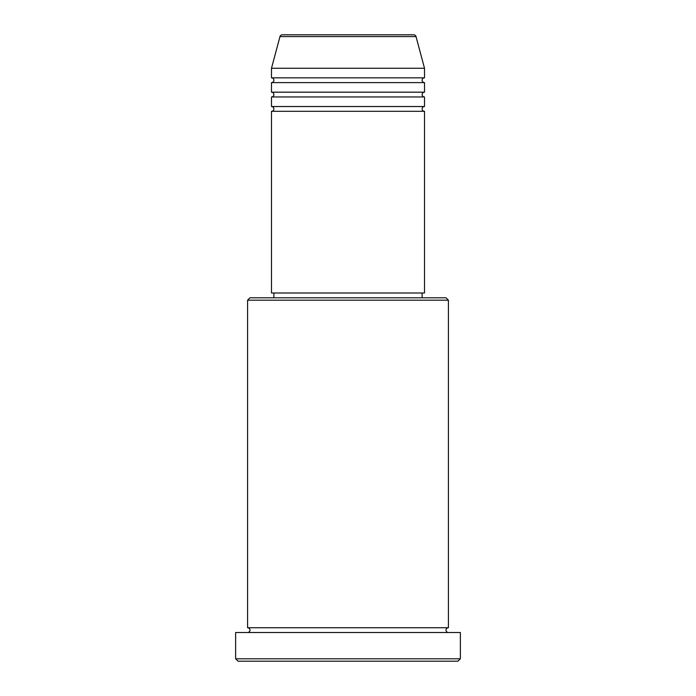 <?xml version="1.0" encoding="UTF-8"?>
<svg xmlns="http://www.w3.org/2000/svg" width="696" height="696" viewBox="0 0 696 696"><rect width="100%" height="100%" fill="white"/><g stroke="black" fill="none" stroke-linecap="round" stroke-linejoin="round"><path stroke-width="1.04" d="M416.017 36.575L279.983 36.575A2.393 2.393 0 0 1 282.298 34.8L413.702 34.8A2.393 2.393 0 0 1 416.017 36.575L424.508 68.269L271.492 68.269L271.492 77.839A2.393 2.393 0 0 1 273.885 80.223A2.393 2.393 0 0 1 271.492 82.615L271.492 92.177A2.393 2.393 0 0 1 273.885 94.569A2.393 2.393 0 0 1 271.492 96.962L271.492 106.523A2.393 2.393 0 0 1 273.885 108.915A2.393 2.393 0 0 1 271.492 111.308L271.492 293.007L424.508 293.007L424.508 111.308L271.492 111.308M424.508 68.269L424.508 77.839A2.393 2.393 0 0 0 422.115 80.223A2.393 2.393 0 0 0 424.508 82.615L424.508 92.177A2.393 2.393 0 0 0 422.115 94.569A2.393 2.393 0 0 0 424.508 96.962L424.508 106.523A2.393 2.393 0 0 0 422.115 108.915A2.393 2.393 0 0 0 424.508 111.308M247.585 300.185L249.977 297.792L446.023 297.792L448.415 300.185L247.585 300.185L247.585 627.731A2.393 2.393 0 0 1 249.977 630.115A2.393 2.393 0 0 1 247.585 632.507M457.977 661.2L238.023 661.2L235.631 658.808L460.369 658.808L457.977 661.2M448.415 300.185L448.415 627.731A2.393 2.393 0 0 0 446.023 630.115A2.393 2.393 0 0 0 448.415 632.507M424.508 96.962L271.492 96.962M424.508 106.523L271.492 106.523M273.885 293.007L273.885 297.792M422.115 293.007L422.115 297.792M448.415 627.731L247.585 627.731M460.369 658.808L460.369 632.507L235.631 632.507L235.631 658.808M279.983 36.575L271.492 68.269M424.508 77.839L271.492 77.839M424.508 82.615L271.492 82.615M424.508 92.177L271.492 92.177"/></g></svg>
